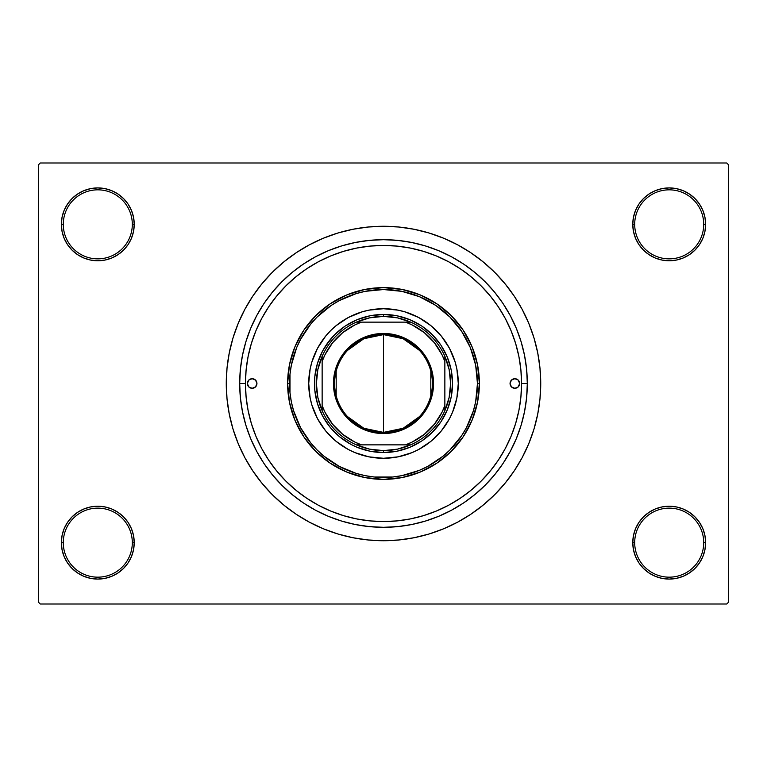 <?xml version="1.0" encoding="UTF-8"?>
<svg xmlns="http://www.w3.org/2000/svg" width="767" height="767" viewBox="0 0 767 767"><rect width="100%" height="100%" fill="white"/><g stroke="black" fill="none" stroke-linecap="round" stroke-linejoin="round"><path stroke-width="1.15" d="M648.968 512.356L643.446 516.891L638.911 522.413L635.546 528.712L633.475 535.548L632.775 542.653L634.692 542.653A34.515 34.515 0 0 0 669.207 577.168A34.515 34.515 0 0 0 703.722 542.653A34.515 34.515 0 0 0 669.207 508.137A34.515 34.515 0 0 0 634.692 542.653L632.775 542.653A36.432 36.432 0 0 1 669.207 506.22A36.432 36.432 0 0 1 705.64 542.653L703.722 542.653A34.515 34.515 0 0 1 669.207 577.168A34.515 34.515 0 0 1 634.692 542.653A34.515 34.515 0 0 1 669.207 508.137A34.515 34.515 0 0 1 703.722 542.653L705.64 542.653L704.94 535.548L702.869 528.712L699.504 522.413L694.969 516.891L689.447 512.356L683.148 508.991L676.312 506.92L669.207 506.22L662.103 506.92L655.267 508.991L648.968 512.356L643.446 516.891L638.911 522.413L635.546 528.712L633.475 535.548L632.775 542.653L633.475 549.757L635.546 556.593L638.911 562.892L643.446 568.414L648.968 572.949L655.267 576.314L662.103 578.385L669.207 579.085L676.312 578.385L683.148 576.314L689.447 572.949L694.969 568.414L699.504 562.892L702.869 556.593L704.94 549.757L705.64 542.653A36.432 36.432 0 0 1 669.207 579.085A36.432 36.432 0 0 1 632.775 542.653L633.475 549.757L635.546 556.593L638.911 562.892L643.446 568.414M123.554 568.414L128.089 562.892L131.454 556.593L133.525 549.757L134.225 542.653A36.432 36.432 0 0 1 97.793 579.085A36.432 36.432 0 0 1 61.36 542.653L63.277 542.653A34.515 34.515 0 0 0 97.793 577.168A34.515 34.515 0 0 0 132.308 542.653A34.515 34.515 0 0 0 97.793 508.137A34.515 34.515 0 0 0 63.277 542.653L61.36 542.653A36.432 36.432 0 0 1 97.793 506.22A36.432 36.432 0 0 1 134.225 542.653L132.308 542.653A34.515 34.515 0 0 1 97.793 577.168A34.515 34.515 0 0 1 63.277 542.653A34.515 34.515 0 0 1 97.793 508.137A34.515 34.515 0 0 1 132.308 542.653L134.225 542.653L133.525 535.548L131.454 528.712L128.089 522.413L123.554 516.891L118.032 512.356L111.733 508.991L104.897 506.92L97.793 506.22L90.688 506.92L83.852 508.991L77.553 512.356L72.031 516.891L67.496 522.413L64.131 528.712L62.06 535.548L61.36 542.653L62.06 549.757L64.131 556.593L67.496 562.892L72.031 568.414L77.553 572.949L83.852 576.314L90.688 578.385L97.793 579.085L104.897 578.385L111.733 576.314L118.032 572.949L123.554 568.414L128.089 562.892L131.454 556.593L133.525 549.757L134.225 542.653L133.525 535.548L131.454 528.712L128.089 522.413L123.554 516.891L118.032 512.356M118.032 254.644L123.554 250.109L128.089 244.587L131.454 238.288L133.525 231.452L134.225 224.347A36.432 36.432 0 0 1 97.793 260.78A36.432 36.432 0 0 1 61.36 224.347L63.277 224.347A34.515 34.515 0 0 0 97.793 258.863A34.515 34.515 0 0 0 132.308 224.347A34.515 34.515 0 0 0 97.793 189.833A34.515 34.515 0 0 0 63.277 224.347L61.36 224.347A36.432 36.432 0 0 1 97.793 187.915A36.432 36.432 0 0 1 134.225 224.347L132.308 224.347A34.515 34.515 0 0 1 97.793 258.863A34.515 34.515 0 0 1 63.277 224.347A34.515 34.515 0 0 1 97.793 189.833A34.515 34.515 0 0 1 132.308 224.347L134.225 224.347L133.525 217.243L131.454 210.407L128.089 204.108L123.554 198.586L118.032 194.051L111.733 190.686L104.897 188.615L97.793 187.915L90.688 188.615L83.852 190.686L77.553 194.051L72.031 198.586L67.496 204.108L64.131 210.407L62.06 217.243L61.36 224.347L62.06 231.452L64.131 238.288L67.496 244.587L72.031 250.109L77.553 254.644L83.852 258.009L90.688 260.08L97.793 260.78L104.897 260.08L111.733 258.009L118.032 254.644L123.554 250.109L128.089 244.587L131.454 238.288L133.525 231.452L134.225 224.347L133.525 217.243L131.454 210.407L128.089 204.108L123.554 198.586M643.446 198.586L638.911 204.108L635.546 210.407L633.475 217.243L632.775 224.347L634.692 224.347A34.515 34.515 0 0 0 669.207 258.863A34.515 34.515 0 0 0 703.722 224.347A34.515 34.515 0 0 0 669.207 189.833A34.515 34.515 0 0 0 634.692 224.347L632.775 224.347A36.432 36.432 0 0 1 669.207 187.915A36.432 36.432 0 0 1 705.64 224.347L703.722 224.347A34.515 34.515 0 0 1 669.207 258.863A34.515 34.515 0 0 1 634.692 224.347A34.515 34.515 0 0 1 669.207 189.833A34.515 34.515 0 0 1 703.722 224.347L705.64 224.347L704.94 217.243L702.869 210.407L699.504 204.108L694.969 198.586L689.447 194.051L683.148 190.686L676.312 188.615L669.207 187.915L662.103 188.615L655.267 190.686L648.968 194.051L643.446 198.586L638.911 204.108L635.546 210.407L633.475 217.243L632.775 224.347L633.475 231.452L635.546 238.288L638.911 244.587L643.446 250.109L648.968 254.644L655.267 258.009L662.103 260.08L669.207 260.78L676.312 260.08L683.148 258.009L689.447 254.644L694.969 250.109L699.504 244.587L702.869 238.288L704.94 231.452L705.64 224.347A36.432 36.432 0 0 1 669.207 260.78A36.432 36.432 0 0 1 632.775 224.347L633.475 231.452L635.546 238.288L638.911 244.587L643.446 250.109L648.968 254.644M527.312 383.5L521.56 383.5L527.312 383.5L526.622 397.594L524.551 411.553L521.119 425.244L516.364 438.532L510.333 451.293L503.075 463.402L494.667 474.735L485.195 485.195L474.735 494.667L463.402 503.075L451.293 510.333L438.532 516.364L425.244 521.119L411.553 524.551L397.594 526.622L383.5 527.312L369.406 526.622L355.447 524.551L341.756 521.119L328.468 516.364L315.707 510.333L303.598 503.075L292.265 494.667L281.805 485.195L272.333 474.735L263.925 463.402L256.667 451.293L250.636 438.532L245.881 425.244L242.449 411.553L240.378 397.594L239.688 383.5A143.812 143.812 0 0 1 383.5 239.688A143.812 143.812 0 0 1 527.312 383.5A143.812 143.812 0 0 1 383.5 527.312A143.812 143.812 0 0 1 239.688 383.5L240.378 369.406L242.449 355.447L245.881 341.756L250.636 328.468L256.667 315.707L263.925 303.598L272.333 292.265L281.805 281.805L292.265 272.333L303.598 263.925L315.707 256.667L328.468 250.636L341.756 245.881L355.447 242.449L369.406 240.378L383.5 239.688L397.594 240.378L411.553 242.449L425.244 245.881L438.532 250.636L451.293 256.667L463.402 263.925L474.735 272.333L485.195 281.805L494.667 292.265L503.075 303.598L510.333 315.707L516.364 328.468L521.119 341.756L524.551 355.447L526.622 369.406L527.312 383.5M245.44 383.5L239.688 383.5L245.44 383.5A138.06 138.06 0 0 1 383.5 245.44A138.06 138.06 0 0 1 521.56 383.5A138.06 138.06 0 0 1 383.5 521.56A138.06 138.06 0 0 1 245.44 383.5L246.102 397.028L248.096 410.431L251.384 423.576L255.948 436.337L261.739 448.58L268.709 460.2L276.782 471.082L285.88 481.12L295.918 490.218L306.8 498.291L318.42 505.261L330.663 511.052L343.424 515.616L356.569 518.904L369.972 520.898L383.5 521.56L397.028 520.898L410.431 518.904L423.576 515.616L436.337 511.052L448.58 505.261L460.2 498.291L471.082 490.218L481.12 481.12L490.218 471.082L498.291 460.2L505.261 448.58L511.052 436.337L515.616 423.576L518.904 410.431L520.898 397.028L521.56 383.5L520.898 369.972L518.904 356.569L515.616 343.424L511.052 330.663L505.261 318.42L498.291 306.8L490.218 295.918L481.12 285.88L471.082 276.782L460.2 268.709L448.58 261.739L436.337 255.948L423.576 251.384L410.431 248.096L397.028 246.102L383.5 245.44L369.972 246.102L356.569 248.096L343.424 251.384L330.663 255.948L318.42 261.739L306.8 268.709L295.918 276.782L285.88 285.88L276.782 295.918L268.709 306.8L261.739 318.42L255.948 330.663L251.384 343.424L248.096 356.569L246.102 369.972L245.44 383.471M540.735 383.5A157.235 157.235 0 0 1 383.5 540.735A157.235 157.235 0 0 1 226.265 383.5A157.235 157.235 0 0 1 383.5 226.265A157.235 157.235 0 0 1 540.735 383.5L539.978 368.093L537.715 352.83L533.966 337.854L528.77 323.329L522.174 309.379L514.235 296.148L505.041 283.752L494.686 272.314L483.248 261.959L470.852 252.765L457.621 244.826L443.671 238.23L429.146 233.034L414.17 229.285L398.907 227.022L383.5 226.265L368.093 227.022L352.83 229.285L337.854 233.034L323.329 238.23L309.379 244.826L296.148 252.765L283.752 261.959L272.314 272.314L261.959 283.752L252.765 296.148L244.826 309.379L238.23 323.329L233.034 337.854L229.285 352.83L227.022 368.093L226.265 383.5L227.022 398.907L229.285 414.17L233.034 429.146L238.23 443.671L244.826 457.621L252.765 470.852L261.959 483.248L272.314 494.686L283.752 505.041L296.148 514.235L309.379 522.174L323.329 528.77L337.854 533.966L352.83 537.715L368.093 539.978L383.5 540.735L398.907 539.978L414.17 537.715L429.146 533.966L443.671 528.77L457.621 522.174L470.852 514.235L483.248 505.041L494.686 494.686L505.041 483.248L514.235 470.852L522.174 457.621L528.77 443.671L533.966 429.146L537.715 414.17L539.978 398.907L540.735 383.5M726.732 604.013L40.267 604.013L38.35 602.095L38.35 164.905L40.267 162.988L726.732 162.988L40.267 162.988L38.35 164.905L38.35 602.095L40.267 604.013L726.732 604.013L728.65 602.095L728.65 164.905L728.65 602.095L726.732 604.013M511.647 332.14L509.691 327.49M506.316 320.433L503.823 315.803M460.593 268.968L457.631 267.031M449.644 262.314L445.397 260.09M413.49 248.738L408.399 247.703M320.932 260.435L316.282 262.908M309.59 266.887L305.333 269.706M298.727 274.538L295.094 277.462M252.314 340.481L250.78 345.476M247.511 359.685L245.958 371.544M246.034 396.299L246.485 400.47M250.78 421.524L252.314 426.519M295.094 489.538L298.727 492.472M305.333 497.294L309.619 500.122M395.657 521.023L400.556 520.505M408.399 519.297L413.509 518.262M445.397 506.91L449.644 504.686M503.823 451.197L506.316 446.567M726.732 162.988L728.65 164.905L726.732 162.988M340.327 534.695L351.497 537.446M416.692 537.188L429.146 533.966M426.673 232.305L415.503 229.554M350.308 229.812L337.854 233.034M676.312 188.615L669.207 187.915L662.103 188.615M655.267 258.009L662.103 260.08L669.207 260.78L676.312 260.08L683.148 258.009M104.897 188.615L97.793 187.915L90.688 188.615M72.031 250.109L77.553 254.644M83.852 258.009L90.688 260.08L97.793 260.78L104.897 260.08L111.733 258.009M111.733 508.991L104.897 506.92L97.793 506.22L90.688 506.92L83.852 508.991M90.688 578.385L97.793 579.085L104.897 578.385M694.969 516.891L689.447 512.356M683.148 508.991L676.312 506.92L669.207 506.22L662.103 506.92L655.267 508.991M662.103 578.385L669.207 579.085L676.312 578.385M515.664 423.432L515.271 424.688M256.945 383.5A4.794 4.794 0 0 1 252.151 388.294A4.794 4.794 0 0 1 247.357 383.5L248.757 380.106L252.151 378.706L255.545 380.106L256.945 383.5L255.545 386.894L252.151 388.294L248.757 386.894L247.357 383.5A4.794 4.794 0 0 1 252.151 378.706A4.794 4.794 0 0 1 256.945 383.5L256.849 384.44M519.643 383.5A4.794 4.794 0 0 1 514.849 388.294A4.794 4.794 0 0 1 510.055 383.5L511.455 380.106L514.849 378.706L518.243 380.106L519.643 383.5L518.243 386.894L514.849 388.294L511.455 386.894L510.055 383.5A4.794 4.794 0 0 1 514.849 378.706A4.794 4.794 0 0 1 519.643 383.5M308.717 383.529A74.782 74.782 0 0 0 325.697 430.939L317.548 418.753L311.939 405.206L310.156 398.092L308.717 383.5L310.156 368.908L311.939 361.794L317.548 348.247L325.697 336.061L330.625 330.625L336.061 325.697L348.247 317.548L361.794 311.939L368.908 310.156L383.5 308.717L398.092 310.156L405.206 311.939L418.753 317.548L430.939 325.697L441.303 336.061L449.452 348.247L455.061 361.794L456.844 368.908L458.282 383.5A74.782 74.782 0 0 1 383.5 458.282A74.782 74.782 0 0 1 308.717 383.5A74.782 74.782 0 0 1 383.5 308.717A74.782 74.782 0 0 1 458.282 383.5L456.844 398.092L452.588 412.119L449.452 418.753L441.303 430.939A74.782 74.782 0 0 0 458.282 383.529M383.529 458.282A74.782 74.782 0 0 0 430.939 441.303L418.753 449.452L412.119 452.588L398.092 456.844L383.5 458.282L368.908 456.844L354.881 452.588L348.247 449.452L336.061 441.303A74.782 74.782 0 0 0 383.471 458.282M287.625 383.5L289.543 383.5A93.957 93.957 0 0 1 383.5 289.543A93.957 93.957 0 0 1 477.457 383.5L479.375 383.5A95.875 95.875 0 0 0 383.5 287.625A95.875 95.875 0 0 0 287.625 383.5A95.875 95.875 0 0 1 383.5 287.625A95.875 95.875 0 0 1 479.375 383.5L477.534 402.205L472.079 420.191L463.22 436.768L451.293 451.293L436.768 463.22L420.191 472.079L402.205 477.534L383.5 479.375L364.795 477.534L346.809 472.079L330.232 463.22L315.707 451.293L303.78 436.768L294.921 420.191L289.466 402.205L287.625 383.5L289.466 364.795L294.921 346.809L303.78 330.232L315.707 315.707L330.232 303.78L346.809 294.921L364.795 289.466L383.5 287.625L402.205 289.466L420.191 294.921L436.768 303.78L451.293 315.707L463.22 330.232L472.079 346.809L477.534 364.795L479.375 383.5A95.875 95.875 0 0 1 383.5 479.375A95.875 95.875 0 0 1 287.625 383.5A95.875 95.875 0 0 0 383.5 479.375A95.875 95.875 0 0 0 479.375 383.5L477.457 383.5L475.655 365.169L470.305 347.547L461.619 331.296L449.941 317.059L435.704 305.381L419.453 296.695L401.831 291.345L383.5 289.543L365.169 291.345L356.224 293.588L339.206 300.635L331.296 305.381L317.059 317.059L310.865 323.895L300.635 339.206L296.695 347.547L291.345 365.169L289.993 374.286L289.993 392.714L291.345 401.831L293.588 410.776L300.635 427.794L310.865 443.105L317.059 449.941L323.895 456.135L339.206 466.365L356.224 473.412L365.169 475.655L374.286 477.007L392.714 477.007L401.831 475.655L419.453 470.305L427.794 466.365L443.105 456.135L449.941 449.941L461.619 435.704L466.365 427.794L473.412 410.776L475.655 401.831L477.457 383.5A93.957 93.957 0 0 1 383.5 477.457A93.957 93.957 0 0 1 289.543 383.5L287.625 383.5M515.616 343.424L515.424 342.791M515.28 342.331L514.858 340.999M514.446 339.743L513.449 336.866M513.075 335.86L511.052 330.663M343.424 251.384L330.663 255.948M251.384 423.576L255.948 436.337M423.576 515.616L436.337 511.052M326.1 345.15L334.69 334.69L345.15 326.1L357.086 319.724L370.03 315.793L383.5 314.47L396.97 315.793L409.914 319.724L421.85 326.1L432.31 334.69L440.9 345.15L447.276 357.086L451.207 370.03L452.53 383.5L451.207 396.97L447.276 409.914L440.9 421.85L432.31 432.31L421.85 440.9L409.914 447.276L396.97 451.207L383.5 452.53L370.03 451.207L357.086 447.276L350.96 444.381L339.704 436.864L330.136 427.296L322.619 416.04L317.442 403.538L314.806 390.269L314.806 376.731L317.442 363.462L322.619 350.96L330.136 339.704M441.303 430.939L431.879 440.526M336.061 441.303L326.474 431.879M458.282 383.471A74.782 74.782 0 0 0 441.303 336.061L440.526 335.121M436.375 330.625L435.79 330.04M383.471 308.717A74.782 74.782 0 0 0 336.061 325.697L335.121 326.474M330.625 330.625L330.04 331.21M330.625 436.375L331.21 436.96M436.375 436.375L436.96 435.79M440.9 421.85L436.864 427.296M421.85 440.9L416.04 444.381M345.15 440.9L339.704 436.864M326.1 421.85L322.619 416.04M345.15 326.1L350.96 322.619M421.85 326.1L427.296 330.136M440.9 345.15L444.381 350.96M430.939 325.697A74.782 74.782 0 0 0 383.529 308.717M325.697 336.061A74.782 74.782 0 0 0 308.717 383.471M510.86 386.165L511.455 386.894M517.514 387.488L518.243 386.894M519.547 382.56L519.278 381.669M515.788 378.802L514.849 378.706M512.183 379.512L511.455 380.106M510.151 382.56L510.055 383.5M247.453 384.44L247.722 385.331M251.212 388.198L252.151 388.294M254.817 387.488L255.545 386.894M256.14 380.835L255.545 380.106M249.486 379.512L248.757 380.106M419.491 416.596L403.154 428.274L383.5 432.396A48.896 48.896 0 0 0 432.396 383.5A48.896 48.896 0 0 0 383.5 334.604L383.5 333.453A50.047 50.047 0 0 1 433.547 383.5A50.047 50.047 0 0 1 383.5 433.547L383.5 334.604A48.896 48.896 0 0 1 432.396 383.5A48.896 48.896 0 0 1 383.5 432.396L363.846 428.274L347.509 416.596M347.509 350.404L363.846 338.726L383.5 334.604L403.154 338.726L419.491 350.404M430.814 371.151L430.814 395.849M322.14 410.681A67.112 67.112 0 0 1 322.14 356.319L317.845 369.608L316.387 383.5L317.845 397.392L322.14 410.681A67.112 67.112 0 0 0 356.319 444.86L369.608 449.155L383.5 450.613A67.112 67.112 0 0 1 356.319 444.86L410.681 444.86A67.112 67.112 0 0 1 383.5 450.613L397.392 449.155L410.681 444.86A67.112 67.112 0 0 0 444.86 410.681L449.155 397.392L450.613 383.5L449.155 369.608L444.86 356.319A67.112 67.112 0 0 1 444.86 410.681L444.86 356.319A67.112 67.112 0 0 0 410.681 322.14L397.392 317.845L383.5 316.387L383.5 314.47A69.03 69.03 0 0 0 314.47 383.5A69.03 69.03 0 0 0 383.5 452.53L383.5 450.613L383.5 452.53A69.03 69.03 0 0 1 314.47 383.5A69.03 69.03 0 0 1 383.5 314.47A69.03 69.03 0 0 1 452.53 383.5A69.03 69.03 0 0 1 383.5 452.53A69.03 69.03 0 0 0 452.53 383.5A69.03 69.03 0 0 0 383.5 314.47L383.5 316.387L369.608 317.845L356.319 322.14A67.112 67.112 0 0 1 410.681 322.14L356.319 322.14A67.112 67.112 0 0 0 322.14 356.319L322.14 410.681A67.112 67.112 0 0 0 356.319 444.86L405.532 444.86L412.147 442.07L424.247 434.39L434.39 424.247L442.07 412.147L444.86 405.532L444.86 361.468L442.07 354.853L434.39 342.753L424.247 332.61L412.147 324.93L405.532 322.14L361.468 322.14L354.853 324.93L342.753 332.61L332.61 342.753L324.93 354.853L322.14 361.468L322.14 405.532L324.93 412.147L332.61 424.247L342.753 434.39L354.853 442.07L361.468 444.86A65.195 65.195 0 0 1 322.14 405.532L322.14 410.681M383.5 333.453L393.26 334.412L402.656 337.259L411.304 341.89L418.887 348.113L425.11 355.696L429.741 364.344L432.588 373.74L433.547 383.5L432.588 393.26L429.741 402.656L425.11 411.304L418.887 418.887L411.304 425.11L402.656 429.741L393.26 432.588L383.5 433.547L373.74 432.588L364.344 429.741L355.696 425.11L348.113 418.887L341.89 411.304L337.259 402.656L334.412 393.26L333.453 383.5L334.412 373.74L337.259 364.344L341.89 355.696L348.113 348.113L355.696 341.89L364.344 337.259L373.74 334.412L383.5 333.453L383.5 432.396A48.896 48.896 0 0 1 334.604 383.5A48.896 48.896 0 0 1 383.5 334.604A48.896 48.896 0 0 0 334.604 383.5A48.896 48.896 0 0 0 383.5 432.396L383.5 433.547A50.047 50.047 0 0 1 333.453 383.5A50.047 50.047 0 0 1 383.5 333.453M410.681 322.14A67.112 67.112 0 0 1 444.86 356.319L444.86 361.468A65.195 65.195 0 0 0 405.532 322.14L410.681 322.14M444.86 410.681A67.112 67.112 0 0 1 410.681 444.86L405.532 444.86A65.195 65.195 0 0 0 444.86 405.532L444.86 410.681M322.14 356.319A67.112 67.112 0 0 1 356.319 322.14L361.468 322.14A65.195 65.195 0 0 0 322.14 361.468L322.14 356.319M336.186 395.849L336.186 371.151"/></g></svg>

